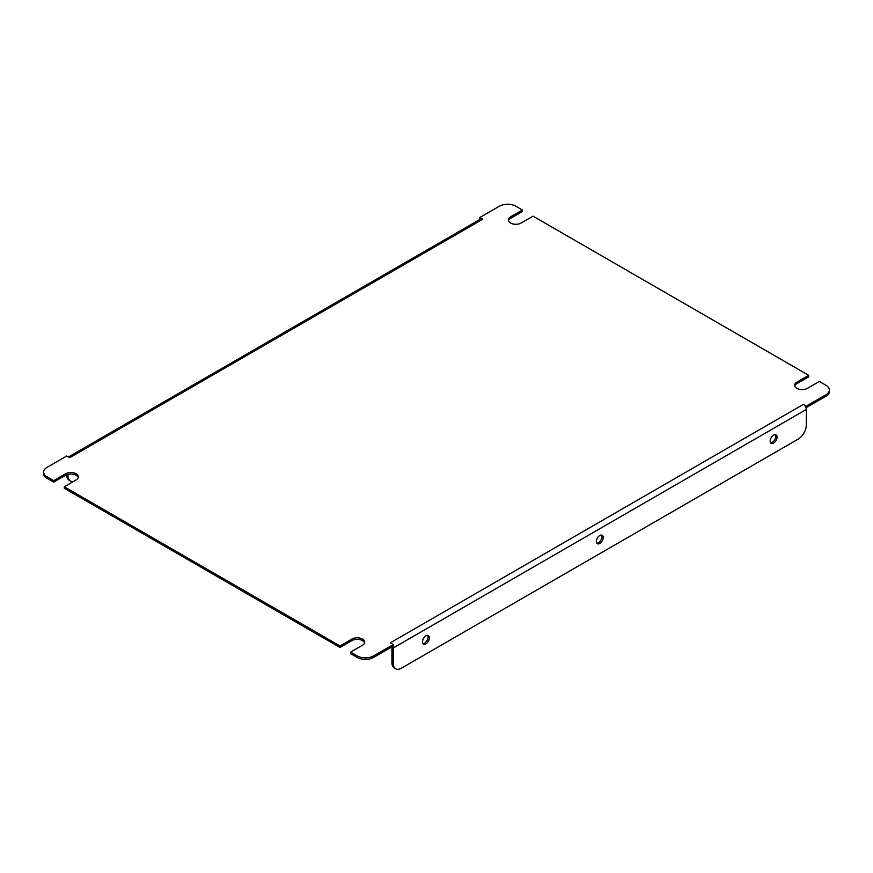 <?xml version="1.0" encoding="UTF-8"?>
<svg xmlns="http://www.w3.org/2000/svg" width="873" height="873" viewBox="0 0 873 873"><rect width="100%" height="100%" fill="white"/><g stroke="black" fill="none" stroke-linecap="round" stroke-linejoin="round"><path stroke-width="1.31" d="M773.609 443.091A4.856 2.805 120 0 0 776.784 438.813A4.856 2.805 120 0 0 776.042 434.918A4.856 2.805 120 0 0 773.609 435.158A4.856 2.805 120 0 0 770.433 439.446A4.856 2.805 120 0 0 771.175 443.331A4.856 2.805 120 0 0 773.609 443.091M775.289 434.699A4.856 2.805 -60 0 1 772.299 442.338A4.856 2.805 -60 0 1 770.619 442.807M599.773 543.453A4.856 2.805 120 0 0 602.948 539.176A4.856 2.805 120 0 0 602.206 535.28A4.856 2.805 120 0 0 599.773 535.52A4.856 2.805 120 0 0 596.608 539.798A4.856 2.805 120 0 0 597.35 543.693A4.856 2.805 120 0 0 599.773 543.453M601.464 535.062A4.856 2.805 -60 0 1 598.474 542.7A4.856 2.805 -60 0 1 596.783 543.159M425.948 643.816A4.856 2.805 120 0 0 429.123 639.538A4.856 2.805 120 0 0 428.381 635.642A4.856 2.805 120 0 0 425.948 635.882A4.856 2.805 120 0 0 422.772 640.16A4.856 2.805 120 0 0 423.514 644.056A4.856 2.805 120 0 0 425.948 643.816M427.628 635.413A4.856 2.805 -60 0 1 424.638 643.063A4.856 2.805 -60 0 1 422.958 643.521M508.446 220.694A7.519 4.343 0 0 1 510.53 218.381L522.392 211.539L522.392 210.022L510.53 216.875A7.519 4.343 0 0 0 508.326 219.941A7.519 4.343 0 0 0 510.53 223.008A7.519 4.343 0 0 0 521.17 223.008L533.032 216.166L808.704 375.325L796.842 382.167A7.519 4.343 0 0 0 794.637 385.244A7.519 4.343 0 0 0 796.842 388.31A7.519 4.343 0 0 0 807.47 388.31L819.332 381.457L825.956 385.288A11.567 6.678 0 0 1 829.35 390.013A11.567 6.678 0 0 1 825.956 394.738L806.325 406.065L803.389 404.363A4.169 2.401 60 0 1 805.834 407.298L806.325 407.582L806.325 406.065M64.296 486.785L64.296 488.291L339.968 647.45L339.968 645.944L64.296 486.785L76.158 479.932A7.519 4.343 0 0 0 78.363 476.865A7.519 4.343 0 0 0 73.725 472.85A7.519 4.343 0 0 0 65.53 473.788L53.668 480.641L47.044 476.811L47.044 478.328L53.668 482.158L53.668 480.641M794.757 385.997A7.519 4.343 0 0 1 796.842 383.684L808.704 376.83L808.704 375.325M522.392 210.022L515.768 206.203A11.567 6.678 0 0 0 499.411 206.203L479.768 217.53L480.194 219.287M68.4 457.026L480.641 219.025A4.169 2.401 60 0 1 482.714 219.232L69.611 457.736L66.675 456.033L47.044 467.371A11.567 6.678 0 0 0 43.65 472.097A11.567 6.678 0 0 0 47.044 476.811M479.768 217.53L482.714 219.232M373.589 657.413A11.567 6.678 180 0 1 357.232 657.413L350.608 653.593L350.608 652.076L357.232 655.907A11.567 6.678 0 0 0 373.589 655.907L373.589 657.413L393.232 646.085L393.232 644.569L390.286 642.866L803.389 404.363M364.554 642.921A7.519 4.343 0 0 0 359.414 639.538A7.519 4.343 0 0 0 351.83 640.607L339.968 647.45M78.243 477.618A7.519 4.343 0 0 0 73.103 474.235A7.519 4.343 0 0 0 65.53 475.305L53.668 482.158M47.044 478.328A11.567 6.678 180 0 1 43.65 473.603L43.65 472.097M829.35 390.013L829.35 391.519A11.567 6.678 180 0 1 825.956 396.244L825.956 394.738M806.325 407.582L825.956 396.244M373.589 655.907L393.232 644.569M350.608 652.076L362.47 645.234A7.519 4.343 0 0 0 364.674 642.157A7.519 4.343 0 0 0 360.025 638.152A7.519 4.343 0 0 0 351.83 639.091L339.968 645.944M805.834 407.298A4.169 2.401 60 0 1 806.325 409.47L806.325 424.955A11.567 6.678 120 0 1 798.151 439.13L401.405 668.183A11.567 6.678 120 0 1 395.622 668.762L394.312 667.998A11.567 6.678 -60 0 1 391.922 662.705L393.232 663.458A11.567 6.678 120 0 0 395.622 668.762M393.232 663.458L393.232 647.973A4.169 2.401 -120 0 0 392.915 646.26M391.922 662.705L391.922 647.22A2.313 1.331 -120 0 0 391.89 646.849M66.675 474.923L67.985 475.687A11.567 6.678 120 0 0 70.375 480.979L69.065 480.226A11.567 6.678 -60 0 1 66.675 474.923L66.675 474.759M67.985 475.687L67.985 474.355M70.375 480.979A11.567 6.678 120 0 0 73.605 481.405M357.232 657.413L357.232 655.907M393.232 647.973L806.325 409.47M796.842 383.684L796.842 382.167M510.53 218.381L510.53 216.875M65.53 475.305L65.53 473.788M351.83 640.607L351.83 639.091"/></g></svg>
